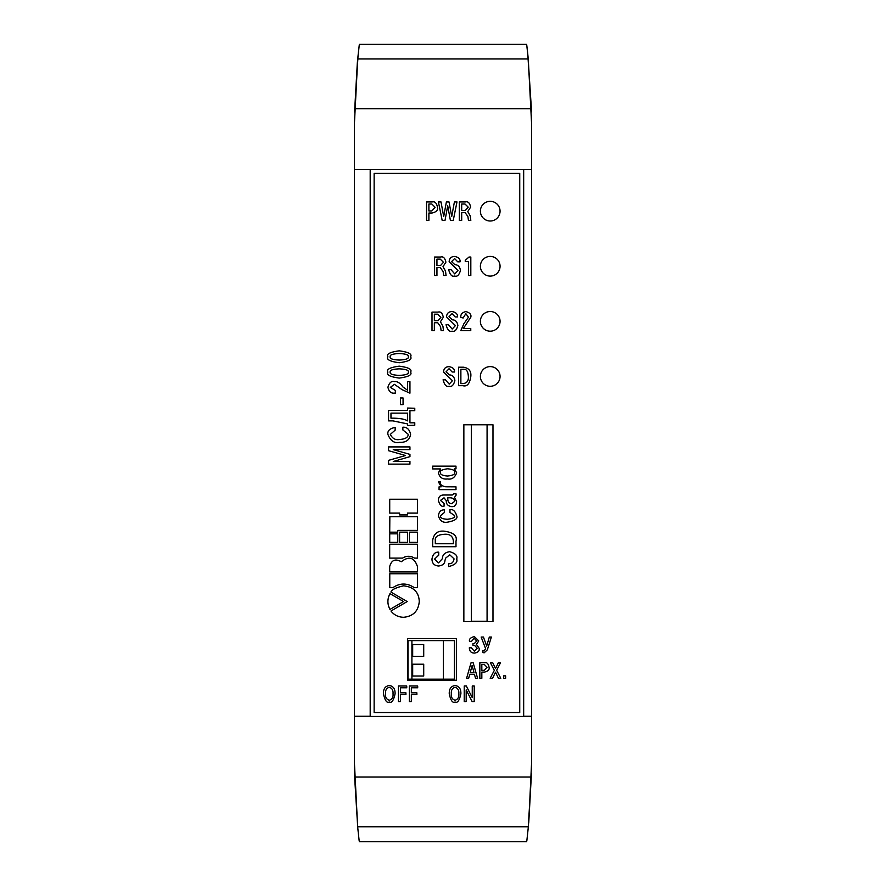 <?xml version="1.0" encoding="UTF-8"?>
<svg xmlns="http://www.w3.org/2000/svg" width="886" height="886" viewBox="0 0 886 886"><rect width="100%" height="100%" fill="white"/><g stroke="black" fill="none" stroke-linecap="round" stroke-linejoin="round"><path stroke-width="1.33" d="M370.193 169.447L370.193 716.464L523.67 716.464L523.67 169.447L354.455 169.447L354.455 122.921L357.722 58.93L359.339 44.3L526.661 44.3L528.277 58.93L531.545 122.921L531.545 763.61L528.698 823.116M354.455 169.447L354.455 763.61L357.645 826.771L359.14 840.581M359.118 46.161L359.195 45.496M359.14 45.95L359.074 46.526M358.708 49.627L358.232 54.013M528.277 58.93L357.722 58.93L357.368 62.585M527.746 53.791L527.436 50.934M526.805 45.496L526.882 46.161M357.966 56.571L358.73 49.428M526.904 46.282L527.325 49.959M527.779 54.09L531.423 111.946M354.577 111.791L357.291 63.449M531.489 116.332L531.478 115.169M531.478 115.39L531.489 116.299M358.044 55.785L354.577 112.035M531.334 107.959L527.956 55.785M357.645 826.771L528.355 826.771L526.86 840.581M354.511 770.333L354.555 773.356M354.655 777.742L357.756 827.912M528.178 828.587L531.434 773.644M531.434 773.91L528.776 822.263M357.8 828.288L354.566 773.655M354.555 773.312L354.511 770.521M471.33 424.771L471.33 621.319L487.078 621.319L487.078 424.771M407.97 640.6L407.97 679.163L454.407 679.163L454.407 640.6L407.97 640.6M480.389 376.45A9.835 9.835 0 0 0 490.224 386.285A9.835 9.835 0 0 0 500.058 376.45A9.835 9.835 0 0 0 490.224 366.605A9.835 9.835 0 0 0 480.389 376.45M480.389 321.352A9.835 9.835 0 0 0 490.224 331.187A9.835 9.835 0 0 0 500.058 321.352A9.835 9.835 0 0 0 490.224 311.518A9.835 9.835 0 0 0 480.389 321.352M480.389 266.254A9.835 9.835 0 0 0 490.224 276.1A9.835 9.835 0 0 0 500.058 266.254A9.835 9.835 0 0 0 490.224 256.419A9.835 9.835 0 0 0 480.389 266.254M480.389 211.167A9.835 9.835 0 0 0 490.224 221.002A9.835 9.835 0 0 0 500.058 211.167A9.835 9.835 0 0 0 490.224 201.321A9.835 9.835 0 0 0 480.389 211.167M374.136 173.379L374.136 712.532L519.739 712.532L519.739 173.379L374.136 173.379M463.854 621.54L492.981 621.54L492.981 424.771L463.854 424.771L463.854 621.54M407.582 680.26L456.379 680.26L456.379 638.54L407.582 638.54L407.582 680.26M466.191 689.917L472.127 701.557L474.231 701.557L474.231 686.008L472.26 686.008L472.26 697.625L466.324 686.008L464.22 686.008L464.22 701.557L466.191 701.557L466.191 689.917M449.246 693.782C450.719 700.571 452.657 703.318 455.072 702.022C457.475 703.318 459.413 700.571 460.886 693.782C461.019 688.832 459.07 686.085 455.072 685.542C451.063 686.085 449.124 688.832 449.246 693.782M411.337 692.819L411.337 687.757L417.694 687.757L417.694 686.008L409.365 686.008L409.365 701.557L411.337 701.557L411.337 694.58L416.874 694.58L416.874 692.819L411.337 692.819M400.394 692.819L400.394 687.757L406.74 687.757L406.74 686.008L398.412 686.008L398.412 701.557L400.394 701.557L400.394 694.58L405.921 694.58L405.921 692.819L400.394 692.819M383.45 693.782C384.923 700.571 386.861 703.318 389.264 702.022C391.667 703.318 393.617 700.571 395.09 693.782C395.211 688.832 393.273 686.085 389.264 685.542C385.255 686.085 383.317 688.832 383.45 693.782M407.549 514.932L407.549 513.094L417.439 513.094L417.439 499.228L389.718 499.228L389.718 513.094L399.597 513.094L399.597 514.932L407.549 514.932M397.759 532.165L397.759 530.393L417.439 530.393L417.572 516.671L389.851 516.671L389.718 532.165L397.759 532.165M407.549 542.365L407.549 532.143L399.597 532.143L399.597 542.365L407.549 542.365M397.759 542.365L397.759 533.837L389.718 533.837L389.718 542.365L397.759 542.365M414.482 558.102L417.439 558.102L417.439 544.214L389.685 544.214L389.685 558.102L402.554 558.102C406.441 555.677 410.417 555.677 414.482 558.102M401.269 561.757C395.355 558.413 391.501 560.018 389.685 566.553L389.685 571.935L417.439 571.935L417.439 566.553C414.338 557.36 408.955 555.766 401.269 561.757M414.305 587.662L417.439 587.662L417.439 573.774L389.774 573.774L389.774 587.662L392.897 587.662C399.951 582.844 407.084 582.844 414.305 587.662M403.518 585.823C395.61 587.717 391.424 589.799 390.947 592.081L407.206 601.561L390.97 611.008C394.026 614.995 398.213 617.088 403.518 617.287C413.109 616.379 418.369 611.13 419.277 601.528C418.845 592.114 413.596 586.886 403.518 585.823M403.573 601.528L389.973 593.664C387.226 598.925 387.226 604.163 389.973 609.391L403.573 601.528M417.439 542.365L417.439 532.143L409.398 532.143L409.398 542.365L417.439 542.365M432.667 468.927L440.431 468.927L438.404 472.891C439.655 477.543 442.679 479.559 447.496 478.949C451.749 479.703 454.806 477.665 456.667 472.825L454.396 468.86L455.991 468.783L455.991 466.125L432.667 466.125L432.667 468.927M438.404 481.884L441.239 486.779L439.068 486.846L439.068 489.637L455.991 489.637L455.991 486.846L445.769 486.779C441.427 485.949 439.677 484.31 440.497 481.884L438.404 481.884M440.464 500.402L444.03 497.799L446.3 500.734C446.068 503.99 447.829 505.939 451.561 506.604C454.518 506.892 456.212 505.275 456.667 501.764L454.562 497.367L456.135 495.075L455.991 493.768L453.898 493.768L452.259 495.008L444.096 495.008C440.331 494.92 438.437 496.725 438.404 500.402C439.677 505.075 441.56 506.991 444.063 506.161L444.063 503.436L440.464 500.402M454.596 515.563C455.393 517.391 453.001 518.62 447.397 519.262C442.402 519.03 440.098 517.856 440.464 515.73L444.362 512.529L444.362 509.827C440.896 509.827 438.902 511.798 438.404 515.763C439.888 520.802 442.878 522.939 447.397 522.186C454.983 520.802 458.073 518.609 456.667 515.63C455.127 510.978 452.901 509.007 449.966 509.727L449.966 512.429L454.596 515.563M432.667 546.717L455.991 546.717L455.991 541.28C457.497 535.886 453.588 532.519 444.263 531.19C437.673 530.515 433.808 533.593 432.667 540.416L432.667 546.717M456.7 559C457.818 555.81 455.482 553.373 449.667 551.701C444.872 552.443 442.457 554.769 442.402 558.667L438.504 562.898L434.605 559.066L438.736 555.134L438.736 552.177C435.126 551.856 432.877 554.127 431.969 559C432.036 563.385 434.273 565.722 438.67 565.999C442.69 565.456 444.772 563.673 444.927 560.639L445.636 558.136L449.734 554.802L454.064 558.867C453.41 562.477 451.583 564.061 448.593 563.64L448.593 566.597C455.171 564.88 457.863 562.355 456.7 559M410.583 356.792C412.322 354.068 408.546 352.085 399.243 350.834C389.951 352.085 386.174 354.068 387.913 356.792C386.174 359.506 389.951 361.488 399.243 362.739C408.546 361.488 412.322 359.506 410.583 356.792M410.583 372.12C412.322 369.396 408.546 367.413 399.243 366.162C389.951 367.413 386.174 369.396 387.913 372.12C386.174 374.833 389.951 376.827 399.243 378.078C408.546 376.827 412.322 374.833 410.583 372.12M407.527 381.644L407.527 390.228L402.853 386.894C400.118 383.018 397.305 381.246 394.392 381.578C391.402 380.825 389.253 382.719 387.913 387.26C388.932 391.667 391.202 393.617 394.724 393.096L395.366 393.096L395.366 390.438L390.327 387.359L394.425 384.336L402.056 389.652L409.941 393.162L409.941 381.644L407.527 381.644M403.064 404.636L403.064 397.98L400.472 397.98L400.472 404.636L403.064 404.636M407.527 425.446L414.77 425.258L414.77 422.81L409.941 422.81L409.941 410.683L414.77 410.683L414.77 408.247L407.527 408.058L407.527 410.406L388.555 410.406L388.555 420.883L392.952 420.883L407.527 423.907L407.527 425.446M408.169 434.262C408.313 437.352 405.423 439.091 399.486 439.489C395.499 440.276 392.454 438.581 390.327 434.417L395.156 430.142L395.156 427.417C389.729 428.503 387.315 430.829 387.913 434.417C390.482 440.885 394.381 443.521 399.608 442.324C406.021 442.612 409.675 439.954 410.583 434.35C409.52 429.378 406.94 426.997 402.853 427.207L402.853 429.931L408.169 434.262M409.941 456.644L409.941 454.385L393.262 449.623L409.941 449.623L409.941 446.909L388.555 446.909L388.555 450.697L405.566 455.515L388.555 460.343L388.555 464.131L409.941 464.131L409.941 461.418L393.262 461.506L409.941 456.644M486.669 646.06L483.446 637.045L481.153 637.045L485.639 648.729L483.955 651.011L482.637 650.634L482.637 652.528L484.177 652.816L487.355 649.815L491.376 637.045L489.327 637.045L486.669 646.06M474.564 653.06C477.986 652.55 479.547 651 479.226 648.419L476.424 644.377L478.761 640.932L474.342 636.58C470.544 637.532 468.938 639.127 469.514 641.353L471.496 641.353L474.198 638.33L476.734 641.065L474.342 643.524L472.958 643.524L472.958 645.285L474.475 645.285L477.2 648.22L474.453 651.299L471.297 647.821L469.314 647.821C469.569 651.398 471.308 653.148 474.564 653.06M503.591 678.288L505.629 678.288L505.629 675.863L503.591 675.863L503.591 678.288M495.529 668.487L492.727 662.739L490.39 662.739L494.333 670.337L490.191 678.288L492.572 678.288L495.507 672.175L498.419 678.288L500.789 678.288L496.636 670.292L500.524 662.739L498.375 662.739L495.529 668.487M479.847 662.739L479.847 678.288L481.829 678.288L481.829 672.086L484.487 672.086C488.175 671.2 489.692 669.572 489.05 667.202C488.363 663.658 486.89 662.174 484.62 662.739L479.847 662.739M469.768 674.268L474.431 674.268L475.538 678.288L477.609 678.288L473.146 662.739L471.053 662.739L466.59 678.288L468.661 678.288L469.768 674.268M458.527 367.214L458.527 385.676L462.824 385.676C467.099 386.872 469.768 383.771 470.82 376.395C471.352 371.168 468.915 368.111 463.511 367.214L458.527 367.214M449.102 386.241C451.638 387.127 453.566 385.266 454.883 380.67C454.296 376.871 452.458 374.955 449.368 374.911L446.023 371.832L449.047 368.742L452.17 372.009L454.518 372.009C454.773 369.163 452.967 367.38 449.102 366.66C445.636 366.715 443.786 368.476 443.565 371.965L452.425 380.714L449.213 384.147L445.436 379.817L443.089 379.817C444.451 385.022 446.455 387.16 449.102 386.241M470.765 328.496L463.356 328.496L470.82 317.155C471.474 314.585 469.846 312.714 465.914 311.562C462.115 312.448 460.432 314.408 460.875 317.443L463.168 317.996L465.837 313.644L468.45 317.188L463.854 323.778L460.82 330.578L470.765 330.578L470.765 328.496M452.081 331.142C454.618 332.029 456.545 330.168 457.863 325.572C457.276 321.784 455.437 319.868 452.347 319.824L449.003 316.734L452.037 313.644L455.149 316.922L457.497 316.922C457.752 314.065 455.947 312.282 452.081 311.562C448.615 311.617 446.765 313.389 446.544 316.867L455.404 325.627L452.192 329.049L448.416 324.73L446.068 324.73C447.43 329.924 449.435 332.062 452.081 331.142M432.003 330.578L434.35 330.578L434.35 322.748L437.728 322.748L440.552 326.679L441.106 330.578L443.476 330.578L442.922 326.181L440.42 321.773L443.321 317.266C442.38 313.079 440.619 311.363 438.049 312.116L432.003 312.116L432.003 330.578M459.347 220.392L461.695 220.392L461.695 212.562L465.072 212.562L467.897 216.483L468.45 220.392L470.82 220.392L470.267 215.985L467.764 211.588L470.665 207.069C469.724 202.894 467.963 201.177 465.383 201.93L459.347 201.93L459.347 220.392M447.707 205.807L450.398 220.392L453.244 220.392L456.988 201.93L454.407 201.93L451.716 216.516L449.025 201.93L446.389 201.93L443.698 216.516L441.006 201.93L438.415 201.93L442.169 220.392L445.016 220.392L447.707 205.807M426.543 201.93L426.543 220.392L428.89 220.392L428.89 213.028L432.058 213.028C436.433 211.987 438.238 210.048 437.462 207.235C436.654 203.027 434.904 201.255 432.213 201.93L426.543 201.93M465.25 261.614L468.472 261.614L468.472 275.491L470.82 275.491L470.82 257.029L469.026 257.029L465.25 260.318L465.25 261.614M454.673 276.044C457.198 276.93 459.125 275.081 460.443 270.474C459.867 266.686 458.029 264.77 454.939 264.726L451.583 261.636L454.618 258.557L457.73 261.824L460.078 261.824C460.332 258.967 458.527 257.184 454.673 256.475C451.207 256.519 449.357 258.291 449.136 261.769L457.996 270.529L454.773 273.962L451.007 269.632L448.659 269.632C450.01 274.837 452.015 276.975 454.673 276.044M434.594 275.491L436.942 275.491L436.942 267.65L440.309 267.65L443.133 271.581L443.687 275.491L446.068 275.491L445.514 271.083L443 266.675L445.902 262.167C444.96 257.981 443.21 256.275 440.63 257.029L434.594 257.029L434.594 275.491M436.942 259.111L436.942 265.567L440.519 265.567L443.454 262.245L440.231 259.111L436.942 259.111M428.89 204.013L428.89 210.946L431.847 210.946L435.092 207.28L431.847 204.013L428.89 204.013M461.695 204.013L461.695 210.469L465.283 210.469L468.207 207.147L464.995 204.013L461.695 204.013M434.35 314.198L434.35 320.666L437.939 320.666L440.874 317.343L437.651 314.198L434.35 314.198M460.875 369.296L460.875 383.594L462.88 383.594C466.878 383.239 468.705 380.858 468.373 376.45C468.007 371.278 466.357 368.897 463.433 369.296L460.875 369.296M470.211 672.507L473.988 672.507L472.105 665.541L470.211 672.507M481.829 664.489L481.829 670.337L484.31 670.337L487.045 667.247L484.31 664.489L481.829 664.489M393.628 418.17C400.561 418.358 405.201 419.266 407.527 420.883L407.527 413.131L390.97 413.131L390.97 418.17L393.628 418.17M408.291 372.12C408.922 370.248 405.91 369.163 399.243 368.853C392.587 369.163 389.574 370.248 390.205 372.12C389.574 373.981 392.587 375.077 399.243 375.387C405.91 375.077 408.922 373.981 408.291 372.12M408.291 356.792C408.922 354.921 405.91 353.835 399.243 353.525C392.587 353.835 389.574 354.921 390.205 356.792C389.574 358.653 392.587 359.749 399.243 360.059C405.91 359.749 408.922 358.653 408.291 356.792M435.303 543.749L453.366 543.749L453.366 541.213C452.923 536.174 449.911 533.859 444.329 534.28C437.806 534.745 434.793 536.827 435.303 540.515L435.303 543.749M454.596 501.432C454.407 498.774 452.48 497.567 448.792 497.799L447.762 497.799C447.618 501.554 448.903 503.514 451.627 503.702L454.596 501.432M447.496 476.015C452.879 475.505 455.249 474.265 454.596 472.316C455.205 470.455 452.812 469.281 447.43 468.783C441.715 469.713 439.39 470.931 440.464 472.448C440.098 474.453 442.435 475.649 447.496 476.015M385.51 693.782C385.177 697.171 386.429 699.331 389.264 700.261C392.11 699.331 393.362 697.171 393.019 693.782C393.295 690.26 392.044 688.101 389.264 687.292C386.495 688.101 385.244 690.26 385.51 693.782M451.317 693.782C450.974 697.171 452.225 699.331 455.072 700.261C457.907 699.331 459.158 697.171 458.826 693.782C459.092 690.26 457.84 688.101 455.072 687.292C452.292 688.101 451.04 690.26 451.317 693.782M443.399 679.163L443.399 640.6M411.912 679.163L411.912 640.6M412.677 664.212L423.718 664.212L423.718 676.018L412.677 676.018L412.677 664.212M412.677 644.532L423.718 644.532L423.718 656.349L412.677 656.349L412.677 644.532M531.545 716.253L523.67 716.253M370.193 716.253L354.455 716.253M531.367 777.022L354.633 777.022M531.545 169.447L523.67 169.447M531.345 108.679L354.655 108.679M526.727 841.7L359.273 841.7"/></g></svg>
